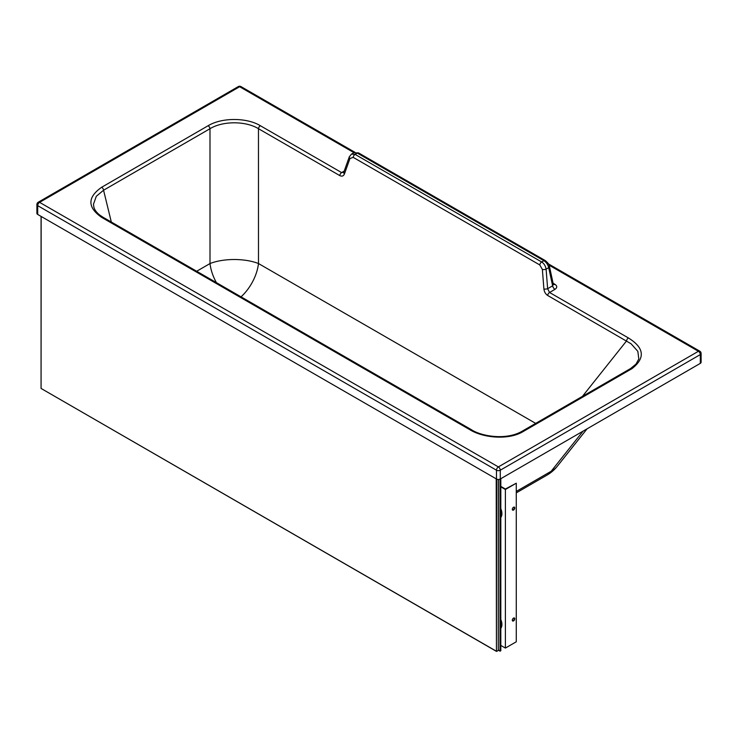 <?xml version="1.0" encoding="UTF-8"?>
<svg xmlns="http://www.w3.org/2000/svg" width="738" height="738" viewBox="0 0 738 738"><rect width="100%" height="100%" fill="white"/><g stroke="black" fill="none" stroke-linecap="round" stroke-linejoin="round"><path stroke-width="1.11" d="M36.9 204.555L36.9 213.347A2.694 1.55 0 0 0 37.693 214.444L496.471 478.999A2.694 1.55 0 0 0 500.281 478.999L700.316 363.373A2.694 1.55 0 0 0 701.1 362.275L701.1 353.484A2.694 1.55 180 0 1 700.316 354.581L500.281 470.207A2.694 1.55 180 0 1 496.471 470.207L37.693 205.653A2.694 1.55 180 0 1 36.9 204.555L36.9 204.555A2.694 2.694 0 0 1 38.247 202.221A2.694 1.559 60 0 1 39.594 202.35L239.629 86.724L353.972 152.665M37.693 214.444L37.693 205.653A2.694 1.55 -60 0 1 38.745 203.079A2.694 1.55 -60 0 1 39.594 202.35L498.371 466.914A2.694 1.559 -120 0 1 500.281 470.207L500.281 478.999M111.318 222.037L103.569 190.229L96.309 196.271L93.458 204.278L93.91 207.277M469.774 429.654A2.694 1.55 120 0 1 471.121 429.525L103.062 217.276A2.694 1.55 120 0 0 101.715 217.415L469.774 429.654C482.966 437.929 508.381 440.383 522.91 431.693L631.996 368.631C645.492 358.013 644.292 347.792 628.416 337.958L549.552 292.488L547.642 288.706L546.102 269.185C545.567 265.975 544.09 263.567 541.664 261.972L355.07 154.371L351.482 154.104L349.314 156.797A2.694 1.661 -160.3 0 0 349.969 158.486L344.443 173.937A2.694 1.661 -160.3 0 1 343.797 172.249L341.648 172.6L260.348 125.718C246.769 117.416 221.677 117.425 208.107 125.737L101.687 187.249C87.315 197.314 87.324 207.369 101.715 217.415M344.443 173.937C343.511 176.105 341.952 176.65 339.757 175.579L258.466 128.698C245.68 120.838 222.756 120.847 209.989 128.716L103.569 190.229A2.694 1.559 -120 0 0 101.687 187.249M196.677 271.261L210.007 263.558L209.989 128.716A2.694 1.559 -120 0 0 208.107 125.737M216.391 282.626A34.612 20 60 0 1 210.007 263.558A34.612 14.087 180 0 1 258.484 263.54L535.687 423.391M516.268 491.443L551.166 471.268A36.54 26.051 38.5 0 0 557.365 466.185L587.097 428.815M238.282 86.595A2.694 1.559 60 0 1 239.629 86.724A2.694 1.55 120 0 1 240.975 86.595A2.694 2.694 0 0 0 238.282 86.595L38.247 202.221M496.471 478.999L496.471 470.207A2.694 1.55 -60 0 1 498.371 466.914L698.406 351.288A2.694 1.55 120 0 1 699.753 351.15A2.694 2.694 0 0 1 701.1 353.484M351.482 154.104L353.853 152.738L357.293 153.089L355.07 154.371A2.694 1.55 -60 0 0 353.188 157.36L349.969 158.486M635.852 364.397L638.804 359L637.844 351.334L631.073 343.779L547.67 295.468C545.52 294.038 544.266 291.861 543.906 288.955L542.365 269.435A2.694 0.913 -4.5 0 0 546.102 269.185L548.703 267.682L552.624 285.827L553.315 284.342L549.478 266.575A2.694 1.172 167.8 0 1 548.703 267.682C547.928 264.601 546.323 262.267 543.888 260.689L541.664 261.972A2.694 1.55 -60 0 0 539.782 264.951L353.188 157.36M543.906 288.955A2.694 0.913 -4.5 0 0 547.642 288.706L552.624 285.827A3.459 2.002 60 0 0 554.994 289.342C557.356 287.617 557.31 285.929 554.856 284.278A3.459 2.002 -60 0 1 553.389 284.554M700.316 363.373L700.316 354.581A2.694 1.559 -120 0 0 698.406 351.288L549.044 265.154M241.04 296.842A34.612 19.972 120 0 0 258.484 263.54L258.466 128.698A2.694 1.55 -60 0 1 260.348 125.718M582.439 396.371L626.525 340.947A2.694 1.55 -60 0 1 628.416 337.958M500.816 478.685L500.816 650.713L500.004 651.184L498.288 649.947L498.288 479.451L498.288 650.446L498.381 479.46M500.004 479.137L500.004 651.184M512.504 620.833A1.734 0.996 120 0 0 513.141 620.676A1.734 0.996 120 0 0 514.202 619.339A1.734 0.996 120 0 0 514.183 617.927M513.547 618.084A1.734 0.996 -60 0 1 514.414 618.001A1.734 0.996 -60 0 1 514.681 619.385A1.734 0.996 -60 0 1 513.547 620.916A1.734 0.996 -60 0 1 512.679 620.999A1.734 0.996 -60 0 1 512.412 619.616A1.734 0.996 -60 0 1 513.547 618.084M512.504 509.986A1.734 0.996 120 0 0 513.141 509.829A1.734 0.996 120 0 0 514.202 508.491A1.734 0.996 120 0 0 514.183 507.071M513.547 507.237A1.734 0.996 120 0 0 512.412 508.759A1.734 0.996 120 0 0 512.679 510.152A1.734 0.996 120 0 0 513.547 510.059A1.734 0.996 120 0 0 514.681 508.537A1.734 0.996 120 0 0 514.414 507.154A1.734 0.996 120 0 0 513.547 507.237M500.816 645.436L505.392 648.075L516.268 641.792L516.268 483.215L505.392 489.026L500.816 486.388M500.816 486.859L505.392 489.497L505.392 648.075M505.392 489.497L516.268 483.215M496.656 479.1L496.443 651.368L496.222 478.861M41.153 216.446L41.07 388.446L496.222 651.137M496.656 651.386L498.288 650.446M37.398 203.282A2.694 1.273 19.1 0 1 38.745 203.079M521.259 431.841A2.694 1.559 60 0 1 521.554 431.555A2.694 1.559 60 0 1 522.91 431.693M344.203 171.115L341.648 172.6A2.694 1.55 -60 0 0 339.757 175.579M554.856 284.278L553.085 283.254M547.67 295.468A2.694 1.55 -60 0 1 549.552 292.488L554.994 289.342M630.353 368.779A2.694 1.559 60 0 1 630.649 368.502L630.649 368.502A2.694 1.559 60 0 1 631.996 368.631M516.268 492.873L547.061 475.078A36.54 21.107 60 0 0 551.166 471.268L583.094 431.13M542.365 269.435L539.782 264.951M545.225 260.56L358.64 152.96A2.694 1.55 120 0 0 357.293 153.089L543.888 260.689A2.694 1.55 120 0 1 545.225 260.56L545.225 260.56C548.14 262.959 549.561 264.97 549.478 266.575M501.905 513.639A9.234 5.332 -120 0 0 500.816 508.694M500.816 508.916A9.612 5.553 60 0 1 500.816 517.43M500.816 628.278A9.612 5.553 -120 0 0 500.816 619.763M500.816 619.542A9.234 5.332 60 0 1 501.905 624.486M103.062 217.276L99.768 215.081C96.447 212.424 94.455 209.675 93.791 206.825L93.8 206.843M471.121 429.525C481.194 436.306 505.65 440.438 521.554 431.555L630.649 368.502L636.387 363.769M547.061 475.078A36.54 36.54 0 0 0 557.365 466.185M343.797 172.249L349.314 156.797M353.853 152.738L358.64 152.96M240.975 86.595L354.932 152.305M548.435 263.89L699.753 351.15M500.816 508.51L500.816 517.458M500.816 619.357L500.816 628.306M41.07 216.391L41.07 388.446L496.443 651.368"/></g></svg>

